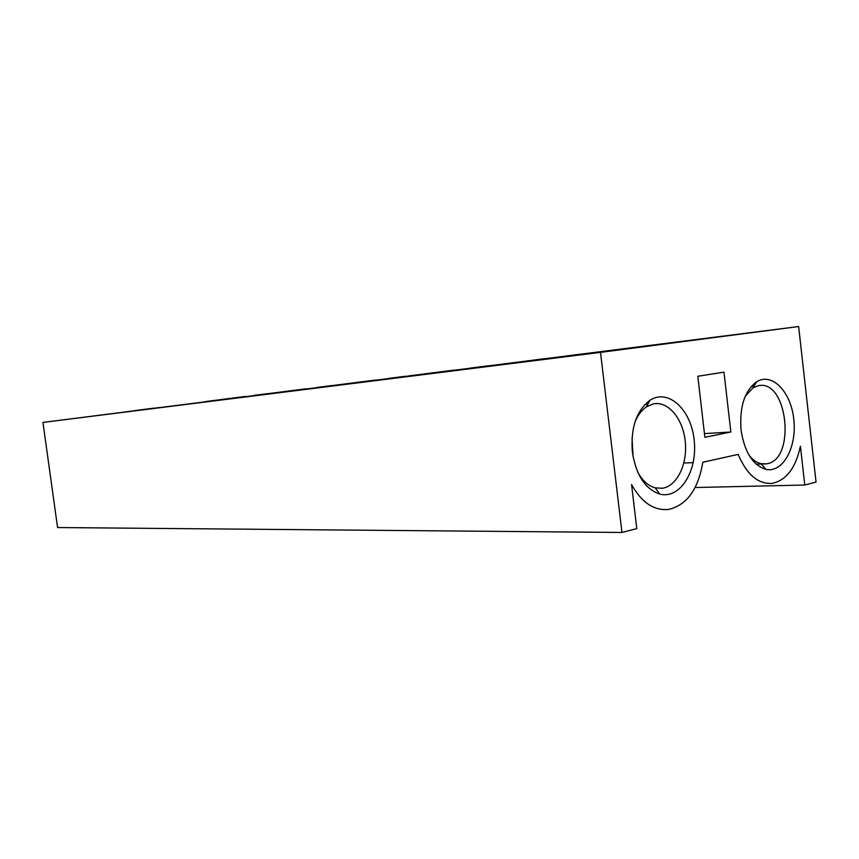 <?xml version="1.0" encoding="UTF-8"?>
<svg xmlns="http://www.w3.org/2000/svg" width="859" height="859" viewBox="0 0 859 859"><rect width="100%" height="100%" fill="white"/><g stroke="black" fill="none" stroke-linecap="round" stroke-linejoin="round"><path stroke-width="1.29" d="M482.361 367.061L461.036 369.757L482.361 367.061M699.226 339.198L676.527 342.075L699.226 339.198M383.543 379.485L364.399 381.911L383.543 379.485M585.677 353.532L565.512 356.077L585.677 353.532M299.523 390.05L282.139 392.252L299.523 390.05M488.75 365.751L470.592 368.06L488.75 365.751M405.04 376.317L388.526 378.411L405.04 376.317M227.216 399.145L211.293 401.164L227.216 399.145M164.316 407.059L149.638 408.916L164.316 407.059M332.025 385.53L316.864 387.452L332.025 385.53M109.114 413.995L95.499 415.724L109.114 413.995M267.772 393.637L253.759 395.419L267.772 393.637M681.982 341.592L657.371 344.749L681.982 341.592M153.493 408.186L135.174 410.548L153.493 408.186M650.048 345.382L599.743 351.836L650.048 345.382M554.388 357.827L499.67 364.85L554.388 357.827M544.552 358.697L496.631 364.85L544.552 358.697M449.933 370.97L397.835 377.659L449.933 370.97M361.091 382.158L311.409 388.547L361.091 382.158M453.949 370.132L408.165 376.006L453.949 370.132M284.608 391.79L237.148 397.889L284.608 391.79M375.297 380.054L331.467 385.68L375.297 380.054M218.068 400.165L172.67 406.006L218.068 400.165M306.384 388.751L264.347 394.152L306.384 388.751M159.656 407.52L116.169 413.115L159.656 407.52M245.491 396.428L205.118 401.625L245.491 396.428M804.776 485.013L816.05 482.082L798.645 326.538L42.95 422.413L57.574 527.544L621.959 532.462L636.787 528.618L631.569 484.573C641.63 502.494 653.892 510.794 668.377 509.451C686.728 505.264 698.206 489.533 702.802 462.26L738.149 454.39C746.9 474.802 758.325 484.444 772.413 483.327C786.414 480.224 795.745 467.844 800.416 446.186L804.776 485.013L695.114 487.536M798.645 326.538L600.516 352.373L42.95 422.413M600.516 352.373L621.959 532.462M693.224 462.647L683.861 463.022M730.848 432.002L723.976 372.14L697.819 376.263L704.874 437.306L730.848 432.002L704.444 433.602M632.374 452.124C630.56 428.05 636.347 410.817 649.737 400.434C668.173 388.01 691.227 409.528 694.179 440.216C697.744 470.796 680.124 499.476 659.83 494.097C645.206 489.125 636.057 475.134 632.374 452.124M741.038 429.919C739.384 406.865 744.581 390.834 756.618 381.815C772.187 371.979 791.171 392.005 793.834 419.707C796.959 447.324 782.85 473.234 765.884 469.358C752.774 465.202 744.495 452.059 741.038 429.919M745.225 396.31L753.042 387.838L757.982 385.831C787.832 378.1 796.497 460.757 766.249 463.86L761.085 463.688C756.704 462.69 752.688 459.855 749.037 455.195M634.994 422.037C637.84 415.122 641.684 410.033 646.516 406.779L653.237 403.902C667.991 400.681 682.937 418.526 685.235 441.204C687.769 463.828 677.16 486.173 662.321 488.266L655.267 487.88C648.352 485.979 642.521 480.772 637.797 472.267M632.031 437.811L633.094 456.891M761.085 463.688L765.884 469.358M753.042 387.838L756.618 381.815M754.019 386.185L751.26 386.432M766.249 463.86L763.05 463.978M761.385 464.043L756.296 464.236M655.267 487.88L659.83 494.097M646.516 406.779L649.737 400.434M647.74 404.364L644.776 404.621"/></g></svg>
